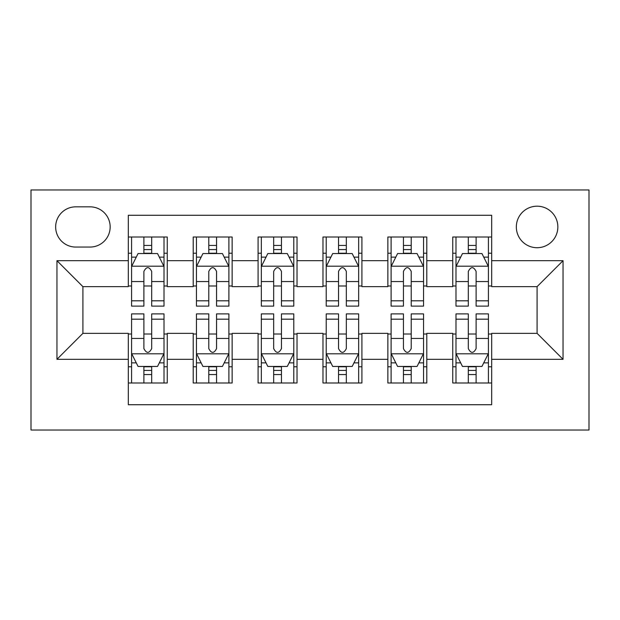 <?xml version="1.0" encoding="UTF-8"?>
<svg xmlns="http://www.w3.org/2000/svg" width="620" height="620" viewBox="0 0 620 620"><rect width="100%" height="100%" fill="white"/><g stroke="black" fill="none" stroke-linecap="round" stroke-linejoin="round"><path stroke-width="0.93" d="M537.091 206.189A20.762 20.762 0 0 0 516.328 226.951A20.762 20.762 0 0 0 537.091 247.713A20.762 20.762 0 0 0 557.853 226.951A20.762 20.762 0 0 0 537.091 206.189M31 430.032L589 430.032L589 189.968L31 189.968L31 430.032M491.675 237.003L452.747 237.003L452.747 260.687L426.793 260.687L426.793 286.642L452.747 286.642L452.747 260.687M426.793 260.687L426.793 237.003L387.864 237.003L387.864 260.687L361.91 260.687L361.91 286.642L387.864 286.642L387.864 260.687M361.91 260.687L361.91 237.003L322.974 237.003L322.974 260.687L297.026 260.687L297.026 286.642L322.974 286.642L322.974 260.687M297.026 260.687L297.026 237.003L258.091 237.003L258.091 260.687L232.136 260.687L232.136 286.642L258.091 286.642L258.091 260.687M232.136 260.687L232.136 237.003L193.208 237.003L193.208 286.642L167.253 286.642L167.253 237.003L128.325 237.003M128.325 382.997L167.253 382.997L167.253 333.358L193.208 333.358L193.208 382.997L232.136 382.997L232.136 333.358L258.091 333.358L258.091 359.313L232.136 359.313M258.091 359.313L258.091 382.997L297.026 382.997L297.026 333.358L322.974 333.358L322.974 359.313L297.026 359.313M322.974 359.313L322.974 382.997L361.91 382.997L361.91 333.358L387.864 333.358L387.864 359.313L361.91 359.313M387.864 359.313L387.864 382.997L426.793 382.997L426.793 333.358L452.747 333.358L452.747 359.313L426.793 359.313M75.772 247.062L90.047 247.062A20.111 20.111 0 0 0 110.158 226.951A20.111 20.111 0 0 0 90.047 206.832L75.772 206.832A20.111 20.111 0 0 0 55.653 226.951A20.111 20.111 0 0 0 75.772 247.062M491.675 260.687L491.675 215.272L128.325 215.272L128.325 286.642L82.91 286.642L82.91 333.358L128.325 333.358L128.325 404.728L491.675 404.728L491.675 333.358L537.091 333.358L537.091 286.642L491.675 286.642L491.675 260.687L563.045 260.687L563.045 359.313L491.675 359.313M128.325 359.313L56.955 359.313L56.955 260.687L128.325 260.687M452.747 359.313L452.747 382.997L491.675 382.997M128.325 253.224L131.572 253.224M143.894 253.224L151.683 253.224M164.013 253.224L167.253 253.224M128.325 285.99L131.572 285.99M143.894 285.99L151.683 285.99M164.013 285.99L167.253 285.99M128.325 334.01L131.572 334.01M143.894 334.01L151.683 334.01M164.013 334.01L167.253 334.01M128.325 366.776L131.572 366.776M143.894 366.776L151.683 366.776M164.013 366.776L167.253 366.776M193.208 285.99L196.455 285.99M208.785 285.99L216.566 285.99M228.896 285.99L232.136 285.99M193.208 253.224L196.455 253.224M208.785 253.224L216.566 253.224M228.896 253.224L232.136 253.224M193.208 334.01L196.455 334.01M208.785 334.01L216.566 334.01M228.896 334.01L232.136 334.01M193.208 366.776L196.455 366.776M208.785 366.776L216.566 366.776M228.896 366.776L232.136 366.776M258.091 334.01L261.338 334.01M273.668 334.01L281.449 334.01M293.779 334.01L297.026 334.01M258.091 366.776L261.338 366.776M273.668 366.776L281.449 366.776M293.779 366.776L297.026 366.776M258.091 253.224L261.338 253.224M273.668 253.224L281.449 253.224M293.779 253.224L297.026 253.224M258.091 285.99L261.338 285.99M273.668 285.99L281.449 285.99M293.779 285.99L297.026 285.99M322.974 334.01L326.221 334.01M338.551 334.01L346.332 334.01M358.662 334.01L361.91 334.01M322.974 366.776L326.221 366.776M338.551 366.776L346.332 366.776M358.662 366.776L361.91 366.776M322.974 253.224L326.221 253.224M338.551 253.224L346.332 253.224M358.662 253.224L361.91 253.224M322.974 285.99L326.221 285.99M338.551 285.99L346.332 285.99M358.662 285.99L361.91 285.99M387.864 334.01L391.104 334.01M403.434 334.01L411.215 334.01M423.545 334.01L426.793 334.01M387.864 366.776L391.104 366.776M403.434 366.776L411.215 366.776M423.545 366.776L426.793 366.776M387.864 253.224L391.104 253.224M403.434 253.224L411.215 253.224M423.545 253.224L426.793 253.224M387.864 285.99L391.104 285.99M403.434 285.99L411.215 285.99M423.545 285.99L426.793 285.99M452.747 334.01L455.987 334.01M468.317 334.01L476.106 334.01M488.428 334.01L491.675 334.01M452.747 366.776L455.987 366.776M468.317 366.776L476.106 366.776M488.428 366.776L491.675 366.776M452.747 253.224L455.987 253.224M468.317 253.224L476.106 253.224M488.428 253.224L491.675 253.224M452.747 285.99L455.987 285.99M468.317 285.99L476.106 285.99M488.428 285.99L491.675 285.99M82.91 286.642L56.955 260.687M82.91 333.358L56.955 359.313M563.045 260.687L537.091 286.642M563.045 359.313L537.091 333.358M151.683 245.442L143.894 245.442M164.013 300.816L151.683 300.816L151.683 306.11L164.013 306.11L164.013 266.53L157.526 253.549L138.058 253.549L131.572 266.53L131.572 306.11L143.894 306.11L143.894 300.816L131.572 300.816M131.572 266.53L131.572 237.003M164.013 266.53L164.013 237.003M143.894 253.549L143.894 237.003M151.683 237.003L151.683 253.549M151.683 300.816L151.683 271.397C149.095 266.399 146.498 266.399 143.894 271.397L143.894 300.816M143.894 374.558L151.683 374.558M131.572 319.184L143.894 319.184L143.894 313.89L131.572 313.89L131.572 353.47L138.058 366.451L157.526 366.451L164.013 353.47L164.013 313.89L151.683 313.89L151.683 319.184L164.013 319.184M164.013 353.47L164.013 382.997M131.572 353.47L131.572 382.997M151.683 366.451L151.683 382.997M143.894 382.997L143.894 366.451M143.894 319.184L143.894 348.603C146.491 353.601 149.087 353.601 151.683 348.603L151.683 319.184M216.566 245.442L208.785 245.442M228.896 300.816L216.566 300.816L216.566 306.11L228.896 306.11L228.896 266.53L222.41 253.549L202.942 253.549L196.455 266.53L196.455 306.11L208.785 306.11L208.785 300.816L196.455 300.816M196.455 266.53L196.455 237.003M228.896 266.53L228.896 237.003M208.785 253.549L208.785 237.003M216.566 237.003L216.566 253.549M216.566 300.816L216.566 271.397C213.978 266.399 211.381 266.399 208.785 271.397L208.785 300.816M281.449 245.442L273.668 245.442M293.779 300.816L281.449 300.816L281.449 306.11L293.779 306.11L293.779 266.53L287.293 253.549L267.825 253.549L261.338 266.53L261.338 306.11L273.668 306.11L273.668 300.816L261.338 300.816M261.338 266.53L261.338 237.003M293.779 266.53L293.779 237.003M273.668 253.549L273.668 237.003M281.449 237.003L281.449 253.549M281.449 300.816L281.449 271.397C278.861 266.399 276.264 266.399 273.668 271.397L273.668 300.816M346.332 245.442L338.551 245.442M358.662 300.816L346.332 300.816L346.332 306.11L358.662 306.11L358.662 266.53L352.175 253.549L332.708 253.549L326.221 266.53L326.221 306.11L338.551 306.11L338.551 300.816L326.221 300.816M326.221 266.53L326.221 237.003M358.662 266.53L358.662 237.003M338.551 253.549L338.551 237.003M346.332 237.003L346.332 253.549M346.332 300.816L346.332 271.397C343.744 266.399 341.147 266.399 338.551 271.397L338.551 300.816M411.215 245.442L403.434 245.442M423.545 300.816L411.215 300.816L411.215 306.11L423.545 306.11L423.545 266.53L417.058 253.549L397.591 253.549L391.104 266.53L391.104 306.11L403.434 306.11L403.434 300.816L391.104 300.816M391.104 266.53L391.104 237.003M423.545 266.53L423.545 237.003M403.434 253.549L403.434 237.003M411.215 237.003L411.215 253.549M411.215 300.816L411.215 271.397C408.627 266.399 406.03 266.399 403.434 271.397L403.434 300.816M208.785 374.558L216.566 374.558M196.455 319.184L208.785 319.184L208.785 313.89L196.455 313.89L196.455 353.47L202.942 366.451L222.41 366.451L228.896 353.47L228.896 313.89L216.566 313.89L216.566 319.184L228.896 319.184M228.896 353.47L228.896 382.997M196.455 353.47L196.455 382.997M216.566 366.451L216.566 382.997M208.785 382.997L208.785 366.451M208.785 319.184L208.785 348.603C211.374 353.601 213.97 353.601 216.566 348.603L216.566 319.184M273.668 374.558L281.449 374.558M261.338 319.184L273.668 319.184L273.668 313.89L261.338 313.89L261.338 353.47L267.825 366.451L287.293 366.451L293.779 353.47L293.779 313.89L281.449 313.89L281.449 319.184L293.779 319.184M293.779 353.47L293.779 382.997M261.338 353.47L261.338 382.997M281.449 366.451L281.449 382.997M273.668 382.997L273.668 366.451M273.668 319.184L273.668 348.603C276.257 353.601 278.853 353.601 281.449 348.603L281.449 319.184M338.551 374.558L346.332 374.558M326.221 319.184L338.551 319.184L338.551 313.89L326.221 313.89L326.221 353.47L332.708 366.451L352.175 366.451L358.662 353.47L358.662 313.89L346.332 313.89L346.332 319.184L358.662 319.184M358.662 353.47L358.662 382.997M326.221 353.47L326.221 382.997M346.332 366.451L346.332 382.997M338.551 382.997L338.551 366.451M338.551 319.184L338.551 348.603C341.139 353.601 343.736 353.601 346.332 348.603L346.332 319.184M403.434 374.558L411.215 374.558M391.104 319.184L403.434 319.184L403.434 313.89L391.104 313.89L391.104 353.47L397.591 366.451L417.058 366.451L423.545 353.47L423.545 313.89L411.215 313.89L411.215 319.184L423.545 319.184M423.545 353.47L423.545 382.997M391.104 353.47L391.104 382.997M411.215 366.451L411.215 382.997M403.434 382.997L403.434 366.451M403.434 319.184L403.434 348.603C406.022 353.601 408.619 353.601 411.215 348.603L411.215 319.184M476.106 245.442L468.317 245.442M488.428 300.816L476.106 300.816L476.106 306.11L488.428 306.11L488.428 266.53L481.942 253.549L462.474 253.549L455.987 266.53L455.987 306.11L468.317 306.11L468.317 300.816L455.987 300.816M455.987 266.53L455.987 237.003M488.428 266.53L488.428 237.003M468.317 253.549L468.317 237.003M476.106 237.003L476.106 253.549M476.106 300.816L476.106 271.397C473.51 266.399 470.913 266.399 468.317 271.397L468.317 300.816M468.317 374.558L476.106 374.558M455.987 319.184L468.317 319.184L468.317 313.89L455.987 313.89L455.987 353.47L462.474 366.451L481.942 366.451L488.428 353.47L488.428 313.89L476.106 313.89L476.106 319.184L488.428 319.184M488.428 353.47L488.428 382.997M455.987 353.47L455.987 382.997M476.106 366.451L476.106 382.997M468.317 382.997L468.317 366.451M468.317 319.184L468.317 348.603C470.906 353.601 473.502 353.601 476.106 348.603L476.106 319.184M193.208 359.313L167.253 359.313M193.208 260.687L167.253 260.687M163.85 266.205L131.734 266.205M131.572 257.122L136.276 257.122M159.309 257.122L164.013 257.122M143.894 281.565L131.572 281.565M164.013 281.565L151.683 281.565M151.683 249.573L143.894 249.573M131.734 353.795L163.85 353.795M164.013 362.878L159.309 362.878M136.276 362.878L131.572 362.878M151.683 338.435L164.013 338.435M131.572 338.435L143.894 338.435M143.894 370.427L151.683 370.427M228.733 266.205L196.618 266.205M196.455 257.122L201.159 257.122M224.192 257.122L228.896 257.122M208.785 281.565L196.455 281.565M228.896 281.565L216.566 281.565M216.566 249.573L208.785 249.573M293.617 266.205L261.501 266.205M261.338 257.122L266.042 257.122M289.075 257.122L293.779 257.122M273.668 281.565L261.338 281.565M293.779 281.565L281.449 281.565M281.449 249.573L273.668 249.573M358.5 266.205L326.384 266.205M326.221 257.122L330.925 257.122M353.958 257.122L358.662 257.122M338.551 281.565L326.221 281.565M358.662 281.565L346.332 281.565M346.332 249.573L338.551 249.573M423.382 266.205L391.267 266.205M391.104 257.122L395.808 257.122M418.841 257.122L423.545 257.122M403.434 281.565L391.104 281.565M423.545 281.565L411.215 281.565M411.215 249.573L403.434 249.573M196.618 353.795L228.733 353.795M228.896 362.878L224.192 362.878M201.159 362.878L196.455 362.878M216.566 338.435L228.896 338.435M196.455 338.435L208.785 338.435M208.785 370.427L216.566 370.427M261.501 353.795L293.617 353.795M293.779 362.878L289.075 362.878M266.042 362.878L261.338 362.878M281.449 338.435L293.779 338.435M261.338 338.435L273.668 338.435M273.668 370.427L281.449 370.427M326.384 353.795L358.5 353.795M358.662 362.878L353.958 362.878M330.925 362.878L326.221 362.878M346.332 338.435L358.662 338.435M326.221 338.435L338.551 338.435M338.551 370.427L346.332 370.427M391.267 353.795L423.382 353.795M423.545 362.878L418.841 362.878M395.808 362.878L391.104 362.878M411.215 338.435L423.545 338.435M391.104 338.435L403.434 338.435M403.434 370.427L411.215 370.427M488.265 266.205L456.15 266.205M455.987 257.122L460.691 257.122M483.724 257.122L488.428 257.122M468.317 281.565L455.987 281.565M488.428 281.565L476.106 281.565M476.106 249.573L468.317 249.573M456.15 353.795L488.265 353.795M488.428 362.878L483.724 362.878M460.691 362.878L455.987 362.878M476.106 338.435L488.428 338.435M455.987 338.435L468.317 338.435M468.317 370.427L476.106 370.427"/></g></svg>
